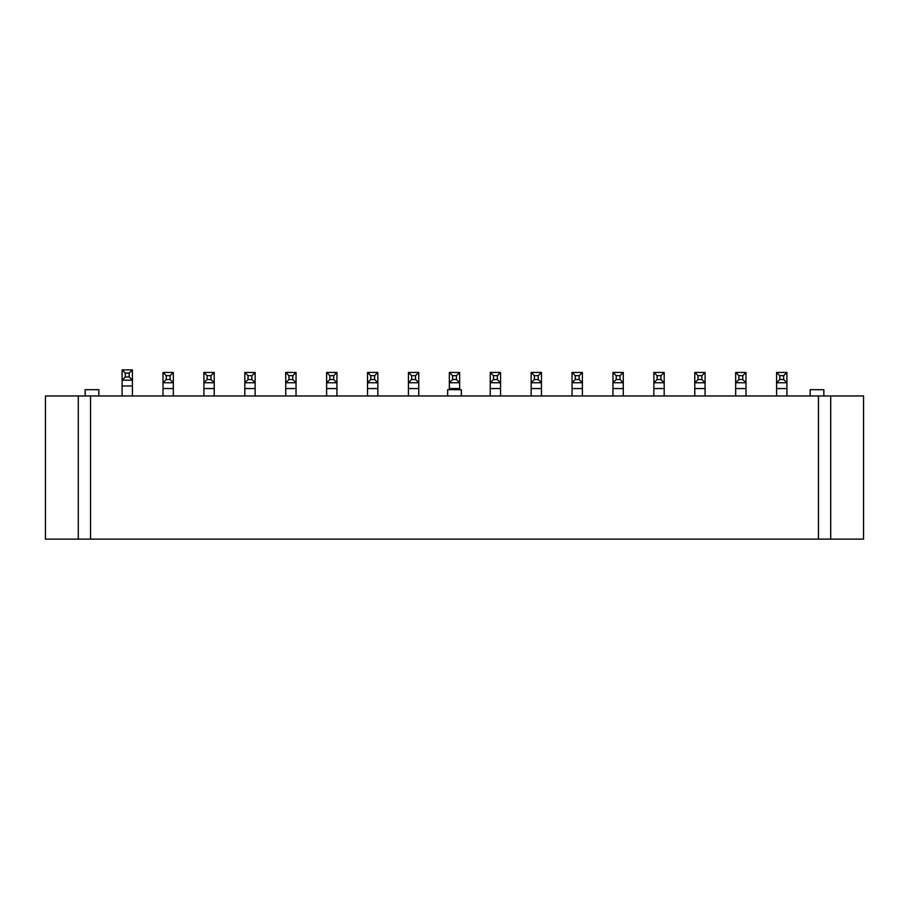 <?xml version="1.0" encoding="UTF-8"?>
<svg xmlns="http://www.w3.org/2000/svg" width="909" height="909" viewBox="0 0 909 909"><rect width="100%" height="100%" fill="white"/><g stroke="black" fill="none" stroke-linecap="round" stroke-linejoin="round"><path stroke-width="1.36" d="M122.101 369.872L125.328 373.088L125.328 376.962L122.101 380.178L122.101 369.872L132.419 369.872L132.419 380.178L122.101 380.178L122.101 395.96M125.328 376.962L129.192 376.962L132.419 380.178L132.419 395.96M129.192 376.962L129.192 373.088L125.328 373.088M129.192 373.088L132.419 369.872M163.006 372.451L166.233 375.667L166.233 379.53L163.006 382.757L163.006 372.451L173.324 372.451L173.324 382.757L163.006 382.757L163.006 395.96M166.233 379.53L170.097 379.53L173.324 382.757L173.324 395.96M170.097 379.53L170.097 375.667L166.233 375.667M170.097 375.667L173.324 372.451M203.911 372.451L207.138 375.667L207.138 379.53L203.911 382.757L203.911 372.451L214.229 372.451L214.229 382.757L203.911 382.757L203.911 395.96M207.138 379.53L211.002 379.53L214.229 382.757L214.229 395.96M211.002 379.53L211.002 375.667L207.138 375.667M211.002 375.667L214.229 372.451M244.816 372.451L248.043 375.667L248.043 379.53L244.816 382.757L244.816 372.451L255.134 372.451L255.134 382.757L244.816 382.757L244.816 395.96M248.043 379.53L251.907 379.53L255.134 382.757L255.134 395.96M251.907 379.53L251.907 375.667L248.043 375.667M251.907 375.667L255.134 372.451M285.721 372.451L288.948 375.667L288.948 379.53L285.721 382.757L285.721 372.451L296.039 372.451L296.039 382.757L285.721 382.757L285.721 395.96M288.948 379.53L292.812 379.53L296.039 382.757L296.039 395.96M292.812 379.53L292.812 375.667L288.948 375.667M292.812 375.667L296.039 372.451M326.626 372.451L329.853 375.667L329.853 379.53L326.626 382.757L326.626 372.451L336.944 372.451L336.944 382.757L326.626 382.757L326.626 395.96M329.853 379.53L333.717 379.53L336.944 382.757L336.944 395.96M333.717 379.53L333.717 375.667L329.853 375.667M333.717 375.667L336.944 372.451M367.531 372.451L370.758 375.667L370.758 379.53L367.531 382.757L367.531 372.451L377.849 372.451L377.849 382.757L367.531 382.757L367.531 395.96M370.758 379.53L374.622 379.53L377.849 382.757L377.849 395.96M374.622 379.53L374.622 375.667L370.758 375.667M374.622 375.667L377.849 372.451M408.436 372.451L411.663 375.667L411.663 379.53L408.436 382.757L408.436 372.451L418.754 372.451L418.754 382.757L408.436 382.757L408.436 395.96M411.663 379.53L415.527 379.53L418.754 382.757L418.754 395.96M415.527 379.53L415.527 375.667L411.663 375.667M415.527 375.667L418.754 372.451M449.341 372.451L452.568 375.667L452.568 379.53L449.341 382.757L449.341 372.451L459.659 372.451L459.659 382.757L449.341 382.757L449.341 389.677M452.568 379.53L456.432 379.53L459.659 382.757L459.659 389.677M456.432 379.53L456.432 375.667L452.568 375.667M456.432 375.667L459.659 372.451M490.246 372.451L493.473 375.667L493.473 379.53L490.246 382.757L490.246 372.451L500.564 372.451L500.564 382.757L490.246 382.757L490.246 395.96M493.473 379.53L497.337 379.53L500.564 382.757L500.564 395.96M497.337 379.53L497.337 375.667L493.473 375.667M497.337 375.667L500.564 372.451M531.151 372.451L534.378 375.667L534.378 379.53L531.151 382.757L531.151 372.451L541.469 372.451L541.469 382.757L531.151 382.757L531.151 395.96M534.378 379.53L538.242 379.53L541.469 382.757L541.469 395.96M538.242 379.53L538.242 375.667L534.378 375.667M538.242 375.667L541.469 372.451M572.056 372.451L575.283 375.667L575.283 379.53L572.056 382.757L572.056 372.451L582.374 372.451L582.374 382.757L572.056 382.757L572.056 395.96M575.283 379.53L579.147 379.53L582.374 382.757L582.374 395.96M579.147 379.53L579.147 375.667L575.283 375.667M579.147 375.667L582.374 372.451M612.961 372.451L616.188 375.667L616.188 379.53L612.961 382.757L612.961 372.451L623.279 372.451L623.279 382.757L612.961 382.757L612.961 395.96M616.188 379.53L620.052 379.53L623.279 382.757L623.279 395.96M620.052 379.53L620.052 375.667L616.188 375.667M620.052 375.667L623.279 372.451M653.866 372.451L657.093 375.667L657.093 379.53L653.866 382.757L653.866 372.451L664.184 372.451L664.184 382.757L653.866 382.757L653.866 395.96M657.093 379.53L660.957 379.53L664.184 382.757L664.184 395.96M660.957 379.53L660.957 375.667L657.093 375.667M660.957 375.667L664.184 372.451M694.771 372.451L697.998 375.667L697.998 379.53L694.771 382.757L694.771 372.451L705.089 372.451L705.089 382.757L694.771 382.757L694.771 395.96M697.998 379.53L701.862 379.53L705.089 382.757L705.089 395.96M701.862 379.53L701.862 375.667L697.998 375.667M701.862 375.667L705.089 372.451M735.676 372.451L738.903 375.667L738.903 379.53L735.676 382.757L735.676 372.451L745.994 372.451L745.994 382.757L735.676 382.757L735.676 395.96M738.903 379.53L742.767 379.53L745.994 382.757L745.994 395.96M742.767 379.53L742.767 375.667L738.903 375.667M742.767 375.667L745.994 372.451M776.581 372.451L779.808 375.667L779.808 379.53L776.581 382.757L776.581 372.451L786.899 372.451L786.899 382.757L776.581 382.757L776.581 395.96M779.808 379.53L783.672 379.53L786.899 382.757L786.899 395.96M783.672 379.53L783.672 375.667L779.808 375.667M783.672 375.667L786.899 372.451M818.452 395.96L45.45 395.96L45.45 539.128L863.55 539.128L863.55 395.96L818.452 395.96L818.452 539.128M830.701 395.96L830.701 539.128M90.548 395.96L90.548 539.128M78.299 395.96L78.299 539.128M98.831 389.677L98.831 395.96L98.831 389.677L85.151 389.677L85.151 395.96L85.151 389.677M461.34 395.96L461.34 389.677L447.66 389.677L447.66 395.96M823.849 389.677L823.849 395.96L823.849 389.677L810.169 389.677L810.169 395.96L810.169 389.677M132.419 385.973L122.101 385.973M173.324 388.552L163.006 388.552M214.229 388.552L203.911 388.552M255.134 388.552L244.816 388.552M296.039 388.552L285.721 388.552M336.944 388.552L326.626 388.552M377.849 388.552L367.531 388.552M418.754 388.552L408.436 388.552M459.659 388.552L449.341 388.552M500.564 388.552L490.246 388.552M541.469 388.552L531.151 388.552M582.374 388.552L572.056 388.552M623.279 388.552L612.961 388.552M664.184 388.552L653.866 388.552M705.089 388.552L694.771 388.552M745.994 388.552L735.676 388.552M786.899 388.552L776.581 388.552"/></g></svg>
